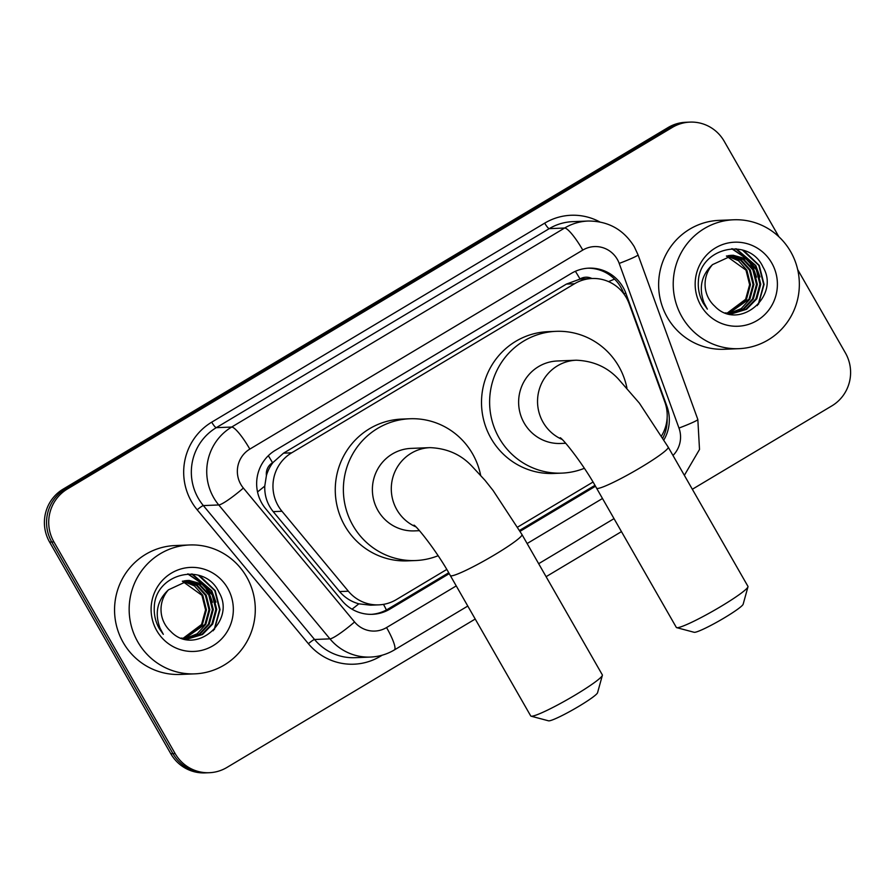 <?xml version="1.0" encoding="UTF-8"?>
<svg xmlns="http://www.w3.org/2000/svg" width="895" height="895" viewBox="0 0 895 895"><rect width="100%" height="100%" fill="white"/><g stroke="black" fill="none" stroke-linecap="round" stroke-linejoin="round"><path stroke-width="1.34" d="M661.55 435.876A38.698 37.836 87.7 0 0 664.84 402.045L629.151 303.763A38.698 37.836 87.7 0 0 626.321 297.655A38.698 37.836 87.7 0 0 592.11 278.502A38.698 37.836 87.7 0 0 574.545 283.749L291.669 452.825A38.698 37.836 87.7 0 0 281.981 511.269L348.368 591.215A38.698 37.836 87.7 0 0 378.764 604.863A38.698 37.836 87.7 0 0 396.328 599.605L446.75 569.466M266.419 475.525A38.698 37.836 -92.3 0 1 273.12 462.391L272.539 462.737A12.899 12.608 87.7 0 0 266.419 475.525L264.763 486.086C264.45 495.673 267.258 504.187 273.199 511.627L339.585 591.561C344.72 597.591 351.131 601.675 358.817 603.823L370.631 605.188L378.764 604.863M591.897 278.513A12.899 12.608 87.7 0 0 580.005 278.96L579.434 279.307A38.698 37.836 -92.3 0 1 583.999 278.837L592.11 278.502M579.434 279.307L566.412 284.084L283.536 453.161L273.12 462.391M517.623 527.11L592.993 482.058M663.933 439.825A38.698 37.836 87.7 0 0 666.965 406.442L625.918 293.403A38.698 37.836 87.7 0 0 623.088 287.306A38.698 37.836 87.7 0 0 588.876 268.153A38.698 37.836 87.7 0 0 571.312 273.4L275.347 450.297A38.698 37.836 87.7 0 0 265.67 508.74L342.013 600.668A38.698 37.836 87.7 0 0 372.409 614.317A38.698 37.836 87.7 0 0 389.974 609.07L449.223 573.661M587.791 268.209A38.698 37.836 -92.3 0 1 620.929 287.396A38.698 37.836 -92.3 0 1 623.759 293.493L623.938 293.996M797.669 269.563L845.406 352.921A38.698 37.836 -92.3 0 1 831.902 405.849L692.338 489.263M475.223 619.038L226.905 767.462A38.698 37.836 -92.3 0 1 209.34 772.709A38.698 37.836 -92.3 0 1 175.129 753.556L53.913 541.9A38.698 37.836 -92.3 0 1 67.416 488.972L672.413 127.358A38.698 37.836 -92.3 0 1 689.978 122.112A38.698 37.836 -92.3 0 1 724.2 141.265L778.874 236.727M621.466 531.63L546.095 576.682M209.34 772.709L205.022 772.888A38.698 37.836 -92.3 0 1 170.8 753.735L49.594 542.079A38.698 37.836 -92.3 0 1 63.097 489.151L668.095 127.537L670.254 127.448A38.698 37.836 -92.3 0 1 687.819 122.201A38.698 37.836 -92.3 0 0 670.254 127.448L65.257 489.062L670.254 127.448L672.413 127.358M49.594 542.079L51.753 541.99A38.698 37.836 -92.3 0 1 65.257 489.062A38.698 37.836 -92.3 0 0 51.753 541.99L172.97 753.646L51.753 541.99L53.913 541.9M207.181 772.799A38.698 37.836 -92.3 0 1 172.97 753.646A38.698 37.836 -92.3 0 0 207.181 772.799M520.096 531.294L595.466 486.242M448.697 572.766L387.815 609.159A38.698 37.836 -92.3 0 1 371.324 614.35M594.951 485.347L519.57 530.411M667.122 418.11A38.698 37.836 -92.3 0 1 662.837 437.991M668.095 127.537A38.698 37.836 -92.3 0 1 685.659 122.291L689.978 122.112M681.878 316.74A64.496 63.064 -92.3 0 1 733.665 219.778A64.496 63.064 -92.3 0 1 790.688 251.708A64.496 63.064 -92.3 0 1 738.901 348.67A64.496 63.064 -92.3 0 1 681.878 316.74M738.901 348.67L724.312 349.263A64.496 63.064 -92.3 0 1 667.29 317.333A64.496 63.064 -92.3 0 1 719.065 220.371L733.665 219.778M732.188 313.563L745.915 309.222L755.906 298.885L759.911 284.274L756.286 269.708L746.072 259.08L731.528 255.243M725.196 312.892L732.602 313.552L746.575 309.312L756.767 298.852L760.772 284.241L757.148 269.675L746.922 259.047L732.938 255.198L712.543 264.618A29.155 28.506 -92.3 0 0 708.985 299.031A29.155 28.506 -92.3 0 0 714.713 306.157C738.722 331.743 780.574 296.245 763.099 267.236C749.115 236.112 699.689 247.714 698.368 281.321C697.843 289.23 699.51 296.592 703.369 303.427L707.374 309.144L704.052 302.89C698.547 287.742 701.378 274.978 712.543 264.618M730.465 313.552L743.253 308.876L752.471 299.031L756.488 284.42L752.852 269.854L743.174 259.55L729.817 255.399M730.891 313.563L743.913 308.965L753.333 298.986L757.338 284.386L753.713 269.82L743.834 259.393L730.242 255.343M728.743 313.451L749.048 299.165L753.053 284.554L749.428 269.988L740.512 260.188L728.105 255.657M729.179 313.485L741.239 308.596L749.898 299.131L753.914 284.52L750.278 269.954L741.183 260.031L728.541 255.578M727.02 313.228L745.613 299.299L749.618 284.699L745.994 270.133L726.404 256.037M727.445 313.295L746.475 299.266L750.48 284.666L746.855 270.1L738.498 260.691L726.829 255.925M771.759 263.018A42.054 41.114 -92.3 0 1 757.08 320.533A42.054 41.114 -92.3 0 1 700.807 305.43A42.054 41.114 -92.3 0 1 715.485 247.904A42.054 41.114 -92.3 0 1 771.759 263.018M756.543 277.126L752.404 265.703L749.988 261.922M748.623 260.143L732.188 248.709M759.967 276.98L755.827 265.558L736.328 248.821M758.501 304.21L764.084 284.42L759.262 265.423L743.532 250.298M754.619 271.588L748.846 260.971M747.605 259.472L731.763 248.72M758.043 271.453L755.402 265.58L735.724 248.765M757.215 305.598L758.512 303.483L763.659 284.442L758.837 265.446L742.291 249.918M747.974 586.818L743.152 604.226A28.383 2.797 150.2 0 1 724.458 617.785A28.383 2.797 150.2 0 1 694.151 632.295L676.687 627.652A41.282 4.061 -29.8 0 0 720.777 606.53A41.282 4.061 -29.8 0 0 747.974 586.818A41.282 4.061 -29.8 0 0 747.951 586.37L668.207 447.131A41.282 4.061 150.2 0 1 641.033 467.291A41.282 4.061 150.2 0 1 596.562 488.155L676.318 627.395A41.282 4.061 -29.8 0 0 676.687 627.652M562.071 439.411A41.282 40.364 87.7 0 1 543.075 422.272A41.282 40.364 87.7 0 1 557.484 365.82A41.282 40.364 87.7 0 1 576.223 360.215L557.305 360.987A41.282 40.364 87.7 0 0 524.168 423.044A41.282 40.364 87.7 0 0 560.662 443.472L565.696 443.271M584.368 468.309A70.951 69.374 -92.3 0 1 561.87 473.119A70.951 69.374 -92.3 0 1 499.142 438.002A70.951 69.374 -92.3 0 1 556.097 331.34A70.951 69.374 -92.3 0 1 618.837 366.458A70.951 69.374 -92.3 0 1 626.892 387.859M561.87 473.119L553.77 473.455A70.951 69.374 -92.3 0 1 491.031 438.337A70.951 69.374 -92.3 0 1 547.997 331.676L556.097 331.34M602.369 675.345L597.547 692.752A28.383 2.797 150.2 0 1 578.852 706.312A28.383 2.797 150.2 0 1 548.534 720.822L531.082 716.179A41.282 4.061 -29.8 0 0 575.172 695.057A41.282 4.061 -29.8 0 0 602.369 675.345A41.282 4.061 -29.8 0 0 602.346 674.897L521.964 534.539A41.282 4.061 150.2 0 1 494.79 554.699A41.282 4.061 150.2 0 1 450.319 575.563L530.713 715.922A41.282 4.061 -29.8 0 0 531.082 716.179M415.828 526.819A41.282 40.364 87.7 0 1 396.832 509.691A41.282 40.364 87.7 0 1 411.241 453.228A41.282 40.364 87.7 0 1 429.98 447.634L411.062 448.395A41.282 40.364 87.7 0 0 377.925 510.452A41.282 40.364 87.7 0 0 414.419 530.892L419.453 530.679M438.125 555.717A70.951 69.374 -92.3 0 1 415.627 560.538A70.951 69.374 -92.3 0 1 352.898 525.421A70.951 69.374 -92.3 0 1 409.854 418.759A70.951 69.374 -92.3 0 1 472.594 453.877A70.951 69.374 -92.3 0 1 480.649 475.267M415.627 560.538L407.527 560.863A70.951 69.374 -92.3 0 1 344.788 525.745A70.951 69.374 -92.3 0 1 401.754 419.084L409.854 418.759M137.819 641.928A64.496 63.064 -92.3 0 1 189.595 544.965A64.496 63.064 -92.3 0 1 246.628 576.895A64.496 63.064 -92.3 0 1 194.841 673.857A64.496 63.064 -92.3 0 1 137.819 641.928M194.841 673.857L180.253 674.45A64.496 63.064 -92.3 0 1 123.219 642.532A64.496 63.064 -92.3 0 1 175.006 545.558L189.595 544.965M188.118 638.75L201.856 634.41L211.846 624.072L215.852 609.473L212.227 594.906L202.013 584.267L187.469 580.43M181.137 638.079L188.543 638.739L202.516 634.499L212.697 624.039L216.713 609.439L213.088 594.862L202.863 584.234L188.867 580.385L168.484 589.816A29.155 28.506 -92.3 0 0 164.926 624.218A29.155 28.506 -92.3 0 0 170.654 631.344C194.651 656.941 236.515 621.432 219.04 592.423C205.044 561.31 155.629 572.901 154.309 606.508C153.783 614.418 155.45 621.79 159.299 628.614L163.315 634.331L159.992 628.077C154.488 612.93 157.319 600.176 168.484 589.816M186.406 638.75L199.182 634.063L208.412 624.218L212.417 609.607L208.792 595.041L199.115 584.737L185.757 580.587M186.831 638.761L199.853 634.152L209.273 624.184L213.278 609.573L209.654 595.007L199.775 584.58L186.182 580.542M184.683 638.638L204.977 624.352L208.994 609.752L205.358 595.186L196.452 585.386L184.046 580.844M185.108 638.672L197.168 633.783L205.839 624.318L209.844 609.719L206.219 595.141L197.113 585.218L184.471 580.777M182.949 638.426L201.554 624.497L205.559 609.887L201.934 595.32L182.345 581.224M183.385 638.493L202.404 624.464L206.421 609.853L202.785 595.287L194.439 585.878L182.77 581.124M227.688 588.216A42.054 41.114 -92.3 0 1 213.021 645.731A42.054 41.114 -92.3 0 1 156.748 630.617A42.054 41.114 -92.3 0 1 171.426 573.102A42.054 41.114 -92.3 0 1 227.688 588.216M212.473 602.313L208.334 590.89L205.928 587.109M204.563 585.341L188.129 573.896M215.908 602.178L211.768 590.756L192.268 574.008M214.442 629.409L220.025 609.607L215.203 590.61L199.473 575.496M210.549 596.786L204.776 586.169M203.545 584.659L187.693 573.919M213.983 596.641L211.343 590.767L191.653 573.963M213.144 630.785L214.453 628.67L219.588 609.629L214.778 590.633L198.22 575.116M257.525 491.926A38.698 4.99 -39.7 0 0 264.763 486.086M580.005 278.96A38.698 7.16 -120.9 0 0 575.384 271.297M386.416 609.954A38.698 7.16 -120.9 0 0 383.485 604.36M608.522 281.601A38.698 2.506 -20 0 0 614.552 279.095M352.037 609.193A38.698 4.99 -39.7 0 0 358.817 603.823M272.539 462.737A38.698 7.16 -120.9 0 0 268.332 455.712M566.412 284.084L574.545 283.749M339.585 591.561L348.368 591.215M273.199 511.627L281.981 511.269M283.536 453.161L291.669 452.825M672.984 455.465A25.798 25.228 87.7 0 0 678.981 428.067L619.206 263.421A25.798 25.228 87.7 0 0 617.315 259.36A25.798 25.228 87.7 0 0 582.79 250.085L249.828 449.1A25.798 25.228 87.7 0 0 240.822 484.396A25.798 25.228 87.7 0 0 243.373 488.066L354.565 621.969A25.798 25.228 87.7 0 0 386.55 627.563L456.249 585.912M354.565 621.969A25.798 3.334 -39.7 0 1 329.953 638.862L218.749 504.959A51.597 50.456 -92.3 0 1 213.659 497.62A51.597 50.456 -92.3 0 1 231.671 427.049L564.633 228.024A51.597 50.456 -92.3 0 1 588.049 221.031L572.655 221.658A51.597 50.456 87.7 0 0 549.228 228.65L216.266 427.676A51.597 50.456 87.7 0 0 198.265 498.246A51.597 50.456 87.7 0 0 203.355 505.585L314.548 639.489A51.597 50.456 87.7 0 0 355.08 657.691L370.485 657.064A51.597 50.456 -92.3 0 1 329.953 638.862L314.548 639.489A6.455 0.828 140.3 0 0 308.395 643.718L197.202 509.814A58.052 56.754 -92.3 0 1 211.723 422.16L544.697 223.146A6.455 1.197 -120.9 0 0 549.228 228.65L564.633 228.024A25.798 4.777 59.1 0 1 582.79 250.085M197.202 509.814A6.455 0.828 140.3 0 1 203.355 505.585L218.749 504.959A25.798 3.334 -39.7 0 0 243.373 488.066M544.697 223.146A58.052 56.754 -92.3 0 1 599.795 221.926M382.254 655.174L380.341 656.315A58.052 56.754 -92.3 0 1 308.395 643.718M67.416 488.972L63.097 489.151M175.129 753.556L170.8 753.735M249.828 449.1A25.798 4.777 59.1 0 0 231.671 427.049L216.266 427.676A6.455 1.197 -120.9 0 1 211.723 422.16M527.121 543.545L602.492 498.493M380.028 655.755A6.455 1.197 -120.9 0 0 380.341 656.315M386.55 627.563A25.798 4.777 59.1 0 1 394.382 649.927L467.783 606.06M678.981 428.067A25.798 1.667 -20 0 0 697.831 419.475L638.046 254.84A25.798 1.667 -20 0 1 619.206 263.421M623.759 293.493L625.918 293.403M666.16 406.475L666.965 406.442M387.815 609.159L389.974 609.07M638.046 254.84L634.298 246.763C623.625 229.556 608.208 220.975 588.049 221.031M370.485 657.064C379.032 656.684 386.998 654.301 394.382 649.927M538.667 563.693L614.026 518.641M684.362 475.334L699.51 449.469L697.831 419.475M576.223 360.215C593.34 360.909 607.381 367.163 618.344 378.977L639.343 403.097L668.207 447.131M560.259 437.733C563.57 439.49 583.708 464.673 596.562 488.155M429.98 447.634C447.097 448.328 461.138 454.582 472.101 466.384L485.068 480.38L493.1 490.505L521.964 534.539M414.016 525.141C417.327 526.898 437.465 552.081 450.319 575.563"/></g></svg>
